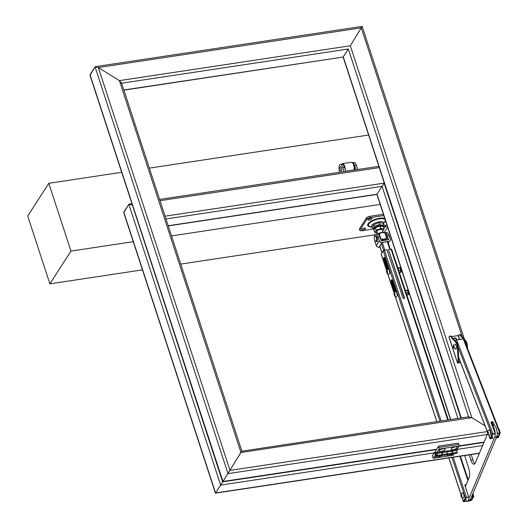 <?xml version="1.0" encoding="UTF-8"?>
<svg xmlns="http://www.w3.org/2000/svg" width="528" height="528" viewBox="0 0 528 528"><rect width="100%" height="100%" fill="white"/><g stroke="black" fill="none" stroke-linecap="round" stroke-linejoin="round"><path stroke-width="0.79" d="M382.001 252.853L379.784 246.074L381.368 243.613L383.618 250.496M382.655 228.763L384.153 228.855L383.414 226.591L381.81 226.175A4.389 1.624 161.9 0 0 381.638 226.149L377.843 226.723A4.389 1.624 161.9 0 0 377.593 226.816L375.408 227.799L374.662 228.71A4.389 1.624 161.9 0 0 374.59 228.829L373.949 230.069L374.689 232.327L375.507 231.297A4.389 1.624 -18.1 0 1 378.437 229.396L378.688 229.304A4.389 1.624 -18.1 0 1 382.483 228.73L382.655 228.763A4.389 1.624 -18.1 0 1 383.513 230.089L383.434 230.208A4.389 1.624 -18.1 0 1 382.628 230.987M374.24 229.449A4.567 1.69 -18.1 0 1 374.233 229.423A4.567 1.69 -18.1 0 1 379.889 225.958A4.567 1.69 -18.1 0 1 382.826 226.413M374.22 229.376A4.567 1.69 -18.1 0 1 374.2 229.33A4.567 1.69 -18.1 0 1 374.84 228.004A4.567 1.69 -18.1 0 1 379.863 225.865A4.567 1.69 -18.1 0 1 381.586 225.799A4.567 1.69 -18.1 0 1 382.859 226.42M374.953 227.898A4.224 1.558 -18.1 0 1 375.058 227.799A4.224 1.558 -18.1 0 1 379.698 225.826A4.224 1.558 -18.1 0 1 381.289 225.766A4.224 1.558 -18.1 0 1 381.434 225.779M383.031 226.472A4.752 1.756 161.9 0 0 381.836 225.542A4.752 1.756 161.9 0 0 376.127 226.802A4.752 1.756 161.9 0 0 374.2 229.528M383.123 226.499L383.533 224.921L381.909 225.298L379.85 224.327L374.524 226.281L373.949 224.539L379.276 222.578L382.958 223.179L383.533 224.921M374.524 226.281L372.88 228.835L372.313 227.093L373.949 224.539M379.85 224.327L379.276 222.578M372.88 228.835L374.174 229.581M383.48 226.809A2.099 0.779 161.9 0 0 385.638 225.304A2.099 0.779 161.9 0 0 384.245 225.014A2.099 0.779 161.9 0 0 383.486 225.192M370.544 218.203A2.099 0.779 161.9 0 0 367.943 219.8A2.099 0.779 161.9 0 0 369.336 220.09A2.099 0.779 161.9 0 0 371.936 218.493A2.099 0.779 161.9 0 0 370.544 218.203M370.696 218.183A2.099 0.779 -18.1 0 1 368.914 218.797A2.099 0.779 -18.1 0 1 368.762 218.816M364.228 228.037A2.099 0.779 161.9 0 0 361.621 229.627A2.099 0.779 161.9 0 0 363.013 229.918A2.099 0.779 161.9 0 0 365.62 228.32A2.099 0.779 161.9 0 0 364.228 228.037M364.379 228.017A2.099 0.779 -18.1 0 1 362.591 228.624A2.099 0.779 -18.1 0 1 362.439 228.644M373.151 229.02L361.568 230.762A2.561 0.944 161.9 0 1 359.872 230.413A2.561 0.944 161.9 0 1 359.971 229.97L366.92 219.16L366.498 217.866L359.548 228.677L359.971 229.97M383.684 227.429A2.561 0.944 161.9 0 0 386.661 225.944L387.024 225.377M366.498 217.866A2.561 0.944 -18.1 0 1 369.574 216.368L369.996 217.661L383.816 215.576M369.996 217.661A2.561 0.944 161.9 0 0 366.92 219.16M384.397 224.994A2.099 0.779 -18.1 0 1 383.447 225.403M359.872 230.413L359.449 229.119A2.561 0.944 -18.1 0 1 359.548 228.677M383.401 214.282L369.574 216.368M376.768 241.204L377.243 242.029L377.223 240.497M390.41 239.804A2.191 1.855 -147.3 0 1 390.159 240.689A2.191 1.855 -147.3 0 1 388.945 241.435L381.935 242.497A2.191 1.855 -147.3 0 1 379.302 240.86L378.088 237.145A5.485 2.105 -98.6 0 0 375.692 234.181A5.485 2.105 -98.6 0 0 374.979 234.683A5.485 2.105 -98.6 0 0 374.425 236.716A5.485 2.105 -98.6 0 1 374.966 234.703A5.485 2.105 -98.6 0 1 375.692 234.181A5.485 2.105 -98.6 0 1 378.074 237.092L379.302 240.781A2.191 1.848 31.9 0 0 381.942 242.405L388.951 241.349A2.191 1.848 31.9 0 0 390.172 240.583A2.191 1.848 31.9 0 0 390.311 239.125L389.09 235.429L387.42 235.679A5.485 2.105 -98.6 0 0 385.037 232.769A5.485 2.105 -98.6 0 0 384.714 232.894A5.485 2.105 -98.6 0 1 385.037 232.769A5.485 2.105 -98.6 0 1 387.433 235.739L388.463 239.738M374.491 239.441A5.485 2.105 -98.6 0 0 375.032 241.897L376.246 245.612A2.191 1.855 -147.3 0 0 377.692 247.097M386.536 240.029A3.835 1.419 161.9 0 0 384.021 239.554A3.835 1.419 161.9 0 0 380.978 240.557M386.8 239.963L387.123 238.174A5.115 1.888 161.9 0 0 386.588 237.91L384.021 239.316L380.813 238.781L379.216 233.891L381.784 232.472L384.991 233.02A5.115 1.888 -18.1 0 1 385.196 233.092A5.115 1.888 -18.1 0 1 385.526 233.29L387.123 238.174M385.196 233.092L383.836 232.518A3.914 1.445 161.9 0 0 381.718 232.419A3.914 1.445 161.9 0 0 377.771 233.963M378.332 234.313A5.115 1.888 -18.1 0 1 379.216 233.891M384.991 233.02L386.588 237.91M380.813 238.781A5.115 1.888 161.9 0 0 380.444 238.946M376.385 241.223L377.355 239.712L377.203 240.563M376.2 241.105A2.739 1.049 81.4 0 1 375.817 241.395A2.739 1.049 81.4 0 1 374.477 239.389A2.739 1.049 81.4 0 1 374.623 236.26A2.739 1.049 81.4 0 1 375.005 235.97A2.739 1.049 81.4 0 1 376.345 237.976A2.739 1.049 81.4 0 1 376.2 241.105M375.005 235.97L375.837 235.844A2.739 1.049 81.4 0 1 377.355 239.712M377.408 232.089A2.924 1.082 -18.1 0 1 376.787 231.178A2.924 1.082 -18.1 0 1 378.84 229.825A2.924 1.082 -18.1 0 1 381.533 229.416A2.924 1.082 -18.1 0 1 381.889 229.508M377.065 232.808A4.389 1.624 -18.1 0 1 376.464 232.769L376.292 232.742A4.389 1.624 -18.1 0 1 375.428 231.416M376.292 232.742L374.689 232.327M377.078 232.835L376.464 232.769M383.434 230.208L382.694 231.119M384.153 228.855L383.513 230.089M375.507 231.297L376.147 230.063L378.437 229.396M378.688 229.304L380.879 228.32L382.483 228.73M376.147 230.063L375.408 227.799M380.879 228.32L380.14 226.057M496.419 437.554L497.732 437.263L499.58 433.264L497.878 433.429A0.733 0.581 -155.2 0 1 497.204 433.231M496.247 437.95L497.33 437.785A0.911 0.422 158.8 0 0 498.399 437.164L500.247 433.165A0.911 0.422 158.8 0 0 500.267 432.96A0.911 0.422 158.8 0 0 499.646 432.788L497.878 433.429M494.842 433.442A0.733 0.581 -155.2 0 1 494.373 433.957L494.558 433.561L492.974 433.798A0.911 0.422 158.8 0 0 491.905 434.425L490.057 438.418A0.911 0.422 158.8 0 0 490.037 438.623A0.911 0.422 158.8 0 0 490.657 438.794L492.426 438.154A0.733 0.581 24.8 0 0 492.862 437.455L492.07 435.409M492.716 438.035A0.733 0.581 -155.2 0 1 492.241 438.557M463.881 339.299A0.911 0.422 158.8 0 0 463.901 339.095A0.911 0.422 158.8 0 0 463.28 338.93L456.608 339.933A0.911 0.422 158.8 0 0 455.539 340.56L455.36 340.956M494.558 433.561A0.733 0.581 24.8 0 0 494.987 432.854L491.014 422.591A0.733 0.581 -155.2 0 1 491.449 421.892L492.281 421.76A0.733 0.581 -155.2 0 1 493.185 422.268L494.485 425.621M497.165 432.538A0.733 0.581 24.8 0 0 498.062 433.033M494.373 433.957L492.571 434.326L490.717 438.359L492.426 438.154M493.185 422.268L494.069 425.429M493 422.664A0.733 0.581 24.8 0 0 492.096 422.162L492.281 421.76M491.449 421.892L491.264 422.288L492.096 422.162M381.308 254.39A0.911 0.343 -18.4 0 1 381.183 254.278A0.911 0.343 -18.4 0 1 381.216 254.113L383.302 250.774A0.911 0.343 -18.4 0 1 384.397 250.226L386.984 249.836L402.976 297.99A0.825 0.693 31.9 0 0 404.481 297.766L388.483 249.612L404.27 298.096A0.825 0.693 -148.1 0 1 404.296 298.459M388.483 249.612L391.07 249.223A0.911 0.343 -18.4 0 1 391.677 249.348A0.911 0.343 -18.4 0 1 391.644 249.513M465.967 500.92A0.733 0.614 -148.1 0 1 465.485 501.362L465.696 501.026L463.993 501.204L466.079 497.864L468.092 497.178A0.733 0.614 31.9 0 0 468.547 496.439L464.917 485.522A0.733 0.614 -148.1 0 1 465.373 484.777L466.171 484.711M465.485 501.362L463.901 501.6A0.911 0.343 -18.4 0 1 463.294 501.468A0.911 0.343 -18.4 0 1 463.327 501.31L465.412 497.963A0.911 0.343 -18.4 0 1 466.508 497.416L468.092 497.178M466.198 484.658L465.373 484.777M471.563 496.657A0.733 0.614 31.9 0 0 471.596 496.65L473.18 496.412A0.911 0.343 -18.4 0 1 473.788 496.544A0.911 0.343 -18.4 0 1 473.755 496.703L471.669 500.049A0.911 0.343 -18.4 0 1 470.573 500.59L469.636 500.735M471.425 496.98L473.088 496.802L471.002 500.148L469.933 500.386M468.362 497.072A0.733 0.614 -148.1 0 1 467.881 497.515M387.842 269.3L384.589 259.519A1.643 0.634 81.4 0 1 384.516 257.44M395.307 291.773L392.053 281.985A1.643 0.634 81.4 0 1 391.981 279.913M465.696 501.026A0.733 0.614 31.9 0 0 466.145 500.287L465.597 498.63M388.555 269.234L384.859 258.113A1.643 0.634 -98.6 0 0 384.146 257.235A1.643 0.634 -98.6 0 0 383.922 259.618L387.268 269.696M396.02 291.7L392.324 280.586A1.643 0.634 -98.6 0 0 391.611 279.708A1.643 0.634 -98.6 0 0 391.387 282.091L394.733 292.169M465.313 486.717L469.088 477.767A7.313 2.805 -98.6 0 0 468.844 468.758L464.686 455.552M492.188 425.621L493.647 425.396A6.395 2.455 81.4 0 1 496.67 429.62A6.395 2.455 81.4 0 1 496.703 436.88L470.224 499.844A6.395 2.455 81.4 0 1 469.075 501.013L467.075 501.31A6.395 2.455 81.4 0 1 466.006 500.92M492.254 425.799A6.395 2.455 81.4 0 1 494.842 430.663A6.395 2.455 81.4 0 1 494.696 437.184L468.217 500.148A6.395 2.455 81.4 0 1 467.075 501.31M469.181 454.872L470.811 460.053A7.313 2.805 -98.6 0 0 474.065 464.165A7.313 2.805 -98.6 0 0 475.372 462.832L487.694 433.528M471.187 454.568L472.817 459.749A7.313 2.805 -98.6 0 0 474.989 463.525M463.366 497.99A2.561 0.983 -98.6 0 0 463.723 494.314A2.561 0.983 -98.6 0 0 462.601 492.934C461.102 493.238 460.627 494.386 461.182 496.386C461.267 497.336 461.993 497.871 463.366 497.99M461.822 495.211A1.049 0.403 81.4 0 1 461.927 495.733L461.934 495.746A1.049 0.403 81.4 0 1 461.914 496.36A1.049 0.403 81.4 0 1 461.822 496.604L461.815 496.617A1.049 0.403 81.4 0 1 461.413 496.558L461.399 496.551A1.049 0.403 81.4 0 1 461.215 496.155A1.049 0.403 81.4 0 1 461.102 495.634L461.102 495.62A1.049 0.403 81.4 0 1 461.208 494.762L461.215 494.749A1.049 0.403 81.4 0 1 461.624 494.809L461.63 494.815A1.049 0.403 81.4 0 1 461.696 494.921A1.049 0.403 81.4 0 1 461.822 495.211M461.868 496.492L461.406 496.558L461.815 496.617M461.894 495.508L461.102 495.627L461.399 496.551M461.208 494.762L461.102 495.62M461.71 494.941L461.215 494.749M461.822 496.604L461.934 495.746M489.845 435.026A2.561 0.983 -98.6 0 0 490.499 433.547A2.561 0.983 -98.6 0 0 490.043 430.947A2.561 0.983 -98.6 0 0 489.08 429.97C487.417 430.61 486.981 431.858 487.766 433.712C487.997 434.603 488.684 435.046 489.845 435.026M488.235 432.082A1.049 0.403 81.4 0 1 488.38 432.571L488.38 432.59A1.049 0.403 81.4 0 1 488.393 433.396A1.049 0.403 81.4 0 1 488.354 433.534L488.347 433.547A1.049 0.403 81.4 0 1 487.971 433.686L487.964 433.679A1.049 0.403 81.4 0 1 487.753 433.356A1.049 0.403 81.4 0 1 487.615 432.868L487.608 432.854A1.049 0.403 81.4 0 1 487.641 431.904L487.641 431.891A1.049 0.403 81.4 0 1 488.024 431.752L488.03 431.759A1.049 0.403 81.4 0 1 488.176 431.957A1.049 0.403 81.4 0 1 488.235 432.082M488.407 432.742L487.608 432.861L487.964 433.679L488.347 433.547M488.083 431.825L487.641 431.891L487.608 432.854M488.024 431.752L487.641 431.891M488.38 432.571L488.03 431.759M455.684 349.14A2.561 0.983 -98.6 0 0 456.344 347.398A2.561 0.983 -98.6 0 0 455.684 344.659A2.561 0.983 -98.6 0 0 454.918 344.078C453.123 345.048 452.74 346.408 453.783 348.157L455.684 349.14M453.994 346.031A1.049 0.403 81.4 0 1 454.014 346.064A1.049 0.403 81.4 0 1 454.172 346.46L454.172 346.48A1.049 0.403 81.4 0 1 454.238 347.483L454.232 347.503A1.049 0.403 81.4 0 1 453.902 347.853L453.895 347.853A1.049 0.403 81.4 0 1 453.677 347.629A1.049 0.403 81.4 0 1 453.506 347.2L453.499 347.18A1.049 0.403 81.4 0 1 453.44 346.17L453.44 346.157A1.049 0.403 81.4 0 1 453.77 345.8L453.776 345.807A1.049 0.403 81.4 0 1 453.994 346.031M453.902 347.853L454.232 347.503M453.506 347.2L453.895 347.853M454.265 347.074L453.499 347.193L453.44 346.17L454.014 346.071M454.172 346.46L453.776 345.807L453.44 346.157M456.581 339.94A1.643 1.393 32.7 0 0 453.499 338.903M456.397 339.979A1.643 1.393 32.7 0 0 453.559 338.725M460.574 334.976L459.908 335.075A3.656 1.406 -98.6 0 0 459.136 334.693L459.802 334.594A3.656 1.406 81.4 0 1 460.574 334.976L465.63 340.573A5.115 1.967 81.4 0 1 466.785 342.804A5.115 1.967 81.4 0 1 467.372 345.926L467.537 348.487M464.178 339.808L464.957 340.672A5.115 1.967 81.4 0 1 466.118 342.903A5.115 1.967 81.4 0 1 466.706 346.025L466.732 346.401M458.033 347.332A5.115 1.967 -98.6 0 0 457.446 344.216A5.115 1.967 -98.6 0 0 456.284 341.986L451.229 336.389L450.562 336.488L455.618 342.085A5.115 1.967 81.4 0 1 456.779 344.315A5.115 1.967 81.4 0 1 457.367 347.431L458.146 359.674L458.812 359.575L458.033 347.332L457.367 347.431M460.588 362.611L458.04 363A0.911 0.337 -18.1 0 1 457.433 362.875A0.911 0.337 -18.1 0 1 457.466 362.716L457.723 362.314A3.656 1.406 -98.6 0 0 458.146 359.674M449.117 337.154A0.911 0.337 -18.1 0 1 448.991 337.049A0.911 0.337 -18.1 0 1 449.031 336.89L449.282 336.488A3.656 1.406 -98.6 0 1 449.797 336.105L450.463 336.006A3.656 1.406 81.4 0 1 451.229 336.389M458.812 359.575A3.656 1.406 81.4 0 1 458.39 362.215L457.723 362.314M460.482 362.333L458.251 362.67L458.39 362.215M459.136 334.693A3.656 1.406 -98.6 0 0 458.627 335.082L458.152 335.584L451.427 336.6M459.908 335.075L463.373 338.917M450.562 336.488A3.656 1.406 -98.6 0 0 449.797 336.105M405.326 290.44A2.924 1.122 81.4 0 1 405.86 291.595A2.924 1.122 81.4 0 1 406.138 292.882M397.861 267.967A2.924 1.122 81.4 0 1 398.673 270.415M406.87 295.099L407.623 294.987L408.104 293.792L407.854 291.443L406.916 290.162L405.266 290.255M406.916 290.162L405.577 290.869M404.745 290.486L405.623 290.512M407.913 292.71L406.25 293.218M406.085 292.538L406.415 292.934M407.623 294.987L407.867 294.591A2.376 0.911 -98.6 0 0 408.104 293.792A2.376 0.911 -98.6 0 0 407.854 291.443A2.376 0.911 -98.6 0 0 407.22 290.314A2.376 0.911 -98.6 0 0 407.128 290.248L407.22 290.314M399.406 272.626L400.158 272.514L400.64 271.326L400.389 268.976L399.452 267.689L397.802 267.782M399.452 267.689L398.112 268.402M397.28 268.019L398.158 268.039M400.448 270.237L398.785 270.745M398.62 270.065L398.95 270.461M400.158 272.514L400.402 272.118A2.376 0.911 -98.6 0 0 400.64 271.326A2.376 0.911 -98.6 0 0 400.389 268.976A2.376 0.911 -98.6 0 0 399.755 267.848A2.376 0.911 -98.6 0 0 399.663 267.775M396.502 296.71A2.561 0.983 -98.6 0 0 397.148 294.518A2.561 0.983 -98.6 0 0 395.743 291.647C394.462 292.01 393.928 292.855 394.139 294.169C394.423 296.155 395.208 297 396.502 296.71M395.076 294.538A1.049 0.403 81.4 0 1 395.063 295.027L395.056 295.04A1.049 0.403 81.4 0 1 395.05 295.073A1.049 0.403 81.4 0 1 394.739 295.429L394.733 295.429A1.049 0.403 81.4 0 1 394.33 294.802L394.33 294.782A1.049 0.403 81.4 0 1 394.238 294.254A1.049 0.403 81.4 0 1 394.251 293.766L394.258 293.753A1.049 0.403 81.4 0 1 394.574 293.37L394.581 293.37A1.049 0.403 81.4 0 1 394.838 293.634A1.049 0.403 81.4 0 1 394.984 293.997L394.984 294.017A1.049 0.403 81.4 0 1 395.076 294.538M395.083 294.677L394.33 294.796L394.733 295.429L395.056 295.04M394.852 293.667L394.251 293.759L394.33 294.782M394.984 293.997L394.581 293.37L394.258 293.753M389.037 274.237A2.561 0.983 -98.6 0 0 389.697 272.758A2.561 0.983 -98.6 0 0 389.248 270.164A2.561 0.983 -98.6 0 0 388.278 269.174C386.615 269.815 386.179 271.062 386.958 272.91C387.196 273.814 387.882 274.256 389.037 274.237M387.433 271.293A1.049 0.403 81.4 0 1 387.578 271.781L387.578 271.801A1.049 0.403 81.4 0 1 387.592 272.6A1.049 0.403 81.4 0 1 387.545 272.745L387.545 272.758A1.049 0.403 81.4 0 1 387.163 272.89L387.156 272.884A1.049 0.403 81.4 0 1 386.951 272.56A1.049 0.403 81.4 0 1 386.806 272.072L386.806 272.052A1.049 0.403 81.4 0 1 386.839 271.108L386.839 271.095A1.049 0.403 81.4 0 1 387.222 270.963L387.229 270.97A1.049 0.403 81.4 0 1 387.374 271.161A1.049 0.403 81.4 0 1 387.433 271.293M386.806 272.072L387.156 272.884L387.585 272.613M387.605 271.94L386.806 272.065L386.839 271.108L387.275 271.029M387.578 271.781L387.229 270.97L386.839 271.095M369.059 218.665A1.828 0.673 161.9 0 0 370.372 218.236M362.736 228.492A1.828 0.673 161.9 0 0 364.049 228.063M383.467 225.291A1.828 0.673 161.9 0 0 384.074 225.04M48.8 183.295L27.733 216.051L49.889 283.846L70.957 251.084L48.8 183.295L121.691 172.293M149.371 168.115L368.617 135.029M70.957 251.084L133.247 241.679M171.527 235.904L380.173 204.415M49.889 283.846L142.461 269.874M180.741 264.092L374.92 234.788M384.12 232.637L387.618 227.192M341.748 164.228A4.937 1.894 81.4 0 1 341.768 164.188A4.937 1.894 81.4 0 1 341.794 164.155A4.937 1.894 81.4 0 1 342.481 163.634A4.937 1.894 81.4 0 1 345.226 169.752M354.156 169.963A4.937 1.894 -98.6 0 0 352.334 162.598A4.937 1.894 -98.6 0 0 351.49 162.274L342.481 163.634M352.334 162.598L352.823 163.027A4.389 1.683 81.4 0 1 354.374 169.93M340.25 166.927A2.191 0.845 81.4 0 1 340.553 166.696A2.191 0.845 81.4 0 1 341.629 168.293A2.191 0.845 81.4 0 1 341.517 170.801A2.191 0.845 81.4 0 1 341.213 171.032A2.191 0.845 81.4 0 1 340.138 169.429A2.191 0.845 81.4 0 1 340.25 166.927M340.329 164.492L341.999 164.234A5.485 2.105 81.4 0 1 344.395 167.204L342.725 167.455A5.485 2.105 -98.6 0 0 340.329 164.492A5.485 2.105 -98.6 0 0 339.616 164.987A5.485 2.105 -98.6 0 0 339.669 172.201L339.689 172.247M342.725 167.455L343.939 171.164A2.191 1.855 32.7 0 0 344.124 171.58M354.011 162.426A5.485 2.105 81.4 0 1 356.407 165.389L354.737 165.64A5.485 2.105 -98.6 0 0 352.42 162.67L354.011 162.426M357.713 169.528A2.191 1.855 32.7 0 0 357.621 169.099L356.407 165.389M344.395 167.204L346.045 171.184L355.727 169.726L354.737 165.64M479.365 453.334L215.444 493.165L123.763 212.672L128.845 204.257L220.638 485.093L222.796 481.622L215.582 492.961L220.638 485.093L434.194 452.866M131.921 203.603L128.845 204.257L132.409 205.088L128.845 204.257L123.79 212.117L124.212 213.418M384.259 182.886L376.906 194.423L384.259 182.886M447.401 454.753A3.109 1.148 161.9 0 0 449.427 455.572A3.109 1.148 161.9 0 0 453.044 453.902M435.983 455.888A3.109 1.148 161.9 0 0 435.455 456.443A3.109 1.148 161.9 0 0 437.415 457.38A3.109 1.148 161.9 0 0 441.025 455.717M435.184 452.344L434.458 452.456L432.194 455.981L433.25 458.231L453.268 455.209L454.225 453.724M446.787 450.793A2.561 0.983 81.4 0 1 446.866 451.004L447.17 451.935L442.332 452.668L442.022 451.73A2.561 0.983 -98.6 0 0 441.949 451.519M447.17 451.935L447.17 453.935L442.332 454.661L442.332 452.668M447.17 453.935L446.556 454.885L441.718 455.611L442.332 454.661M435.534 455.004L434.458 452.456M451.664 453.974L456.654 453.361L457.261 452.41L456.958 449.48A2.561 0.983 -98.6 0 0 456.885 449.269M435.303 455.037L433.25 458.231M457.261 450.417L452.423 451.143L452.12 450.206A2.561 0.983 -98.6 0 0 452.047 449.995L457.116 449.229L459.169 446.035L439.151 449.057L436.933 452.496L437.243 455.433L436.63 456.383L435.461 454.793A2.561 0.983 81.4 0 1 435.461 451.387L438.517 446.147L458.535 443.131L459.169 446.035L484.018 442.279M457.261 452.41L452.423 453.136L452.423 451.143M451.816 454.087L452.423 453.136M436.676 455.096A1.465 0.561 81.4 0 1 436.471 455.255A1.465 0.561 81.4 0 1 435.752 454.186A1.465 0.561 81.4 0 1 435.831 452.516A1.465 0.561 81.4 0 1 436.036 452.364A1.465 0.561 81.4 0 1 436.748 453.427A1.465 0.561 81.4 0 1 436.676 455.096M441.203 451.486A3.109 1.148 161.9 0 0 444.424 450.193A3.109 1.148 161.9 0 0 444.668 448.774A3.109 1.148 161.9 0 0 442.992 448.701A3.109 1.148 161.9 0 0 439.25 450.542A3.109 1.148 161.9 0 0 441.203 451.486M440.755 449.401A1.518 0.561 161.9 0 0 441.203 449.368A1.518 0.561 161.9 0 0 442.774 448.741M453.215 449.671A3.109 1.148 161.9 0 0 456.436 448.384A3.109 1.148 161.9 0 0 456.68 446.959A3.109 1.148 161.9 0 0 455.004 446.886A3.109 1.148 161.9 0 0 451.262 448.734A3.109 1.148 161.9 0 0 453.215 449.671M452.767 447.586A1.518 0.561 161.9 0 0 453.215 447.553A1.518 0.561 161.9 0 0 454.786 446.926M447.335 453.908L447.031 450.978L451.869 450.245L452.173 453.176L451.565 454.126L446.728 454.859L447.335 453.908L452.173 453.176M447.335 451.915L452.173 451.183M436.933 452.496L447.031 450.978M439.151 449.057L438.517 446.147M438.94 447.44L458.957 444.418M441.778 451.77L442.081 454.7L441.467 455.651L436.63 456.383M437.243 453.433L442.081 452.707M437.243 455.433L442.081 454.7M362.017 26.605L361.277 27.865L362.155 26.4L95.548 66.634L95.073 66.891L98.34 67.544L119.42 80.626L121.42 83.239L119.42 80.626L98.34 67.544L95.073 66.891L90.017 74.758L90.44 76.052M123.829 89.978L343.134 57.064L348.328 48.998L343.273 56.859L461.281 417.912M350.328 45.771L361.277 27.865L350.328 45.771L471.874 417.648L485.087 425.839L471.874 417.648L468.607 416.995L471.874 417.648L240.966 452.496L222.816 481.694L241.705 451.242L240.966 452.496L119.42 80.626L350.328 45.771M436.379 449.467L222.816 481.694L89.991 75.306L95.073 66.891L228.01 473.629L487.285 434.498M469.082 416.737L241.705 451.242M374.497 239.474A5.485 2.105 -98.6 0 0 375.052 241.943L376.279 245.632A2.191 1.848 31.9 0 0 378.919 247.256L380.035 247.091M385.037 232.769L386.707 232.518A5.485 2.105 81.4 0 1 389.09 235.429M375.692 234.181L377.362 233.93A5.485 2.105 81.4 0 1 379.744 236.841L381.407 240.801L388.417 239.745L387.42 235.679M370.966 227.014A9.557 3.531 -18.1 0 1 368.755 223.027A9.557 3.531 -18.1 0 1 379.546 218.269A9.557 3.531 -18.1 0 1 384.787 218.539M383.308 223.865L384.826 221.727A8.824 3.26 161.9 0 0 379.414 218.843A8.824 3.26 161.9 0 0 370.128 222.618A8.824 3.26 161.9 0 0 369.824 226.637L372.306 227.456A6.468 2.389 -18.1 0 1 372.53 224.519A6.468 2.389 -18.1 0 1 379.342 221.747A6.468 2.389 -18.1 0 1 383.308 223.865L383.222 223.978M381.698 222.974A5.016 1.855 161.9 0 0 380.543 222.783M377.447 223.252A5.016 1.855 161.9 0 0 375.784 223.865M373.388 225.416A5.016 1.855 161.9 0 0 372.874 226.215M385.618 221.067A9.557 3.531 -18.1 0 1 384.127 222.71M379.302 240.86L376.246 245.612M388.945 241.435L388.172 242.636M381.935 242.497L378.919 247.256M490.057 438.418L488.644 434.782M487.489 431.798L458.674 357.416M499.646 432.788L463.28 338.93M492.974 433.798L456.608 339.933M491.905 434.425L458 346.896M455.948 341.616L455.539 340.56M497.732 437.263L497.066 435.547M493.165 425.469L491.891 422.195M497.515 437.389L496.98 435.996M492.914 425.509L491.647 422.228M384.397 250.226L441.111 420.961M453.176 457.288L466.508 497.416M383.302 250.774L439.897 421.146M451.961 457.472L465.412 497.963M391.07 249.223L447.784 419.951M459.848 456.278L467.914 480.566M472.514 494.399L473.18 496.412M381.216 254.113L386.734 270.725M387.809 273.966L394.198 293.198M395.274 296.439L436.854 421.601M448.919 457.928L461.056 494.479M462.139 497.726L463.327 501.31M470.461 499.283L470.785 500.26M470.6 498.94L471.002 500.148M404.27 298.096L404.481 297.766M392.053 281.985L391.387 282.091M384.589 259.519L383.922 259.618M468.217 500.148L470.224 499.844M494.696 437.184L496.703 436.88M470.811 460.053L472.817 459.749M467.372 345.926L466.706 346.025M449.031 336.89L457.466 362.716M458.152 335.584L459.433 339.504M458.37 335.478L459.677 339.471M456.284 341.986L455.618 342.085M465.63 340.573L464.957 340.672M407.781 294.73L408.256 294.657A2.284 0.878 -98.6 0 0 408.58 294.413A2.284 0.878 -98.6 0 0 408.58 291.37A2.284 0.878 -98.6 0 0 407.576 290.136L407.095 290.209M400.316 272.257L400.792 272.184A2.284 0.878 -98.6 0 0 401.115 271.94A2.284 0.878 -98.6 0 0 401.115 268.904A2.284 0.878 -98.6 0 0 400.112 267.67L399.63 267.736M343.622 171.653L343.939 171.164M355.714 169.726L355.951 169.349M132.337 204.871L222.638 481.873L436.273 449.632M459.07 446.193L483.952 442.438M456.944 449.434L482.638 445.553M123.79 212.117L215.582 492.961L479.45 453.136M379.262 167.607L160.017 200.693M460.865 417.978L384.1 183.137L165.086 216.19M457.954 418.42L382.1 186.358L165.997 218.975M450.681 419.516L377.045 194.218L168.208 225.74M446.866 451.004L442.022 451.73M456.958 449.48L452.12 450.206M121.618 83.213L348.328 48.998L468.547 416.816M487.304 431.574L230.017 470.408L98.34 67.544L361.277 27.865L462.277 336.864M436.511 449.262L222.955 481.49L90.017 74.758M484.097 442.081L459.142 445.843M379.817 246.061L382.048 252.78M381.381 243.553L383.678 250.463M382.477 243.012L384.853 250.16M387.479 242.253L389.855 249.401M376.279 245.632L379.302 240.781M388.41 239.745L388.648 239.375M379.744 236.841L378.074 237.092M379.751 246.233L381.949 252.945M456.034 479.622L459.941 491.561M382.252 229.845L383.071 232.353M376.695 231.66L377.434 233.924M376.662 241.25L375.817 241.395M490.037 438.623L488.512 434.696M487.469 431.996L458.693 357.713M500.267 432.96L463.901 339.095M492.67 438.26L492.862 437.857M494.802 433.66L494.987 433.264M391.677 249.348L448.318 419.872M460.383 456.199L468.23 479.813M472.824 493.654L473.788 496.544M381.183 254.278L386.701 270.89M387.697 273.893L394.165 293.363M395.162 296.36L436.768 421.615M448.833 457.941L461.03 494.644M462.026 497.647L463.294 501.468M468.29 497.257L468.494 496.921M465.894 501.105L466.099 500.768M473.062 493.093L473.279 495.02M498.749 429.046L499.495 430.03L499.792 431.739M467.207 344.494L467.3 345.114M448.991 337.049L457.433 362.875M408.256 294.657A2.284 2.284 0 0 0 409.477 294.07M408.19 290.129A2.284 2.284 0 0 0 407.576 290.136M400.792 272.184A2.284 2.284 0 0 0 402.098 271.504M400.851 267.676A2.284 2.284 0 0 0 400.112 267.67M378.847 166.34L159.608 199.426M450.49 419.542L376.906 194.423L168.26 225.911M123.889 90.156L343.134 57.064L461.083 417.945M241.844 451.031L121.447 82.685M362.155 26.4L464.402 339.214M388.087 242.385L390.39 249.322M388.423 243.395L388.648 243.032"/></g></svg>
